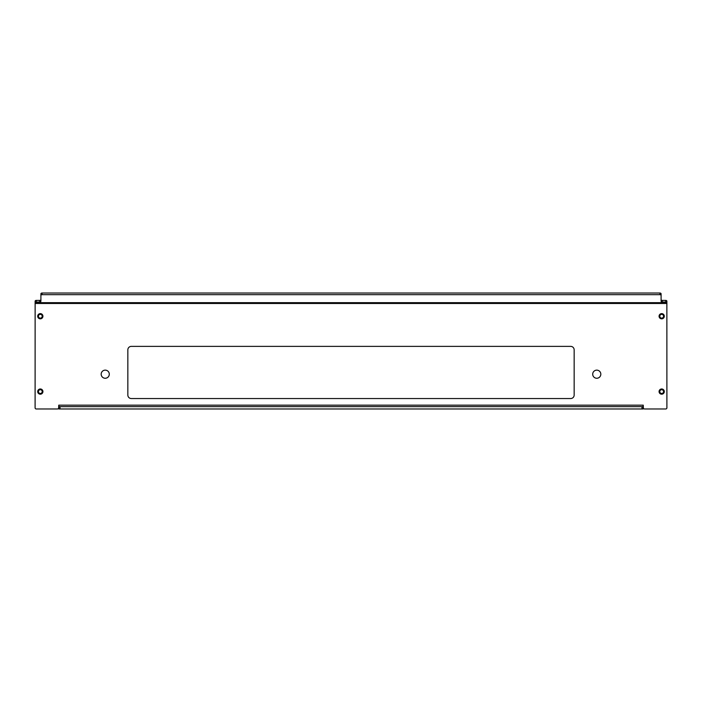 <?xml version="1.0" encoding="UTF-8"?>
<svg xmlns="http://www.w3.org/2000/svg" width="702" height="702" viewBox="0 0 702 702"><rect width="100%" height="100%" fill="white"/><g stroke="black" fill="none" stroke-linecap="round" stroke-linejoin="round"><path stroke-width="1.05" d="M592.707 374.201A4.054 4.054 0 0 0 596.761 378.255A4.054 4.054 0 0 0 600.824 374.201A4.054 4.054 0 0 0 596.761 370.138A4.054 4.054 0 0 0 592.707 374.201M101.176 374.201A4.054 4.054 0 0 0 105.239 378.255A4.054 4.054 0 0 0 109.293 374.201A4.054 4.054 0 0 0 105.239 370.138A4.054 4.054 0 0 0 101.176 374.201M37.706 316.233A2.606 2.606 0 0 0 40.312 318.84A2.606 2.606 0 0 0 42.927 316.233A2.606 2.606 0 0 0 40.312 313.627A2.606 2.606 0 0 0 37.706 316.233M37.706 391.584A2.606 2.606 0 0 0 40.312 394.191A2.606 2.606 0 0 0 42.927 391.584A2.606 2.606 0 0 0 40.312 388.978A2.606 2.606 0 0 0 37.706 391.584M659.073 391.584A2.606 2.606 0 0 0 661.688 394.191A2.606 2.606 0 0 0 664.294 391.584A2.606 2.606 0 0 0 661.688 388.978A2.606 2.606 0 0 0 659.073 391.584M659.073 316.233A2.606 2.606 0 0 0 661.688 318.84A2.606 2.606 0 0 0 664.294 316.233A2.606 2.606 0 0 0 661.688 313.627A2.606 2.606 0 0 0 659.073 316.233M666.9 302.887L666.865 302.659A1.158 0.816 180 0 0 665.742 302.044L665.742 300.403A1.158 0.816 0 0 1 666.865 301.026L666.9 407.818A1.158 1.158 0 0 1 665.742 408.976L644.524 408.976A1.158 1.158 0 0 1 643.365 407.818L643.251 405.151L58.749 405.151L58.635 407.818A1.158 1.158 0 0 1 57.476 408.976L36.258 408.976A1.158 1.158 0 0 1 35.1 407.818L35.135 301.026A1.158 0.816 0 0 1 36.258 300.403L36.258 302.044L39.733 302.044L39.733 300.403L36.258 300.403M574.157 395.068L574.157 349.85A3.475 3.475 0 0 0 570.682 346.376L131.318 346.376A3.475 3.475 0 0 0 127.843 349.85L127.843 395.068A3.475 3.475 0 0 0 131.318 398.543L570.682 398.543A3.475 3.475 0 0 0 574.157 395.068M58.863 405.502L58.863 408.976L58.863 406.66L60.021 406.66L60.021 408.976L58.863 408.976M643.137 406.66L643.137 408.976L641.979 408.976L641.979 406.66L643.137 406.66L643.137 405.502M641.979 408.976L60.021 408.976M641.979 406.66L60.021 406.66M36.258 302.044A1.158 0.816 180 0 0 35.135 302.659L35.1 302.887M42.059 293.024L42.059 294.664A1.158 0.816 180 0 0 40.9 295.481L40.9 293.848A1.158 0.816 0 0 1 42.059 293.024L659.941 293.024A1.158 0.816 0 0 1 661.1 293.848L661.1 301.219A1.158 0.816 0 0 0 662.267 302.044L665.742 302.044M661.1 299.578A1.158 0.816 180 0 0 662.267 300.403L662.267 302.044M665.742 300.403L662.267 300.403M39.733 300.403A1.158 0.816 180 0 0 40.9 299.578M42.059 294.664L659.941 294.664L659.941 293.024M39.733 302.044A1.158 0.816 0 0 0 40.9 301.219L40.9 295.481M661.1 295.481A1.158 0.816 180 0 0 659.941 294.664M661.688 389.092A2.492 2.492 0 0 0 659.187 391.584A2.492 2.492 0 0 0 661.688 394.076A2.492 2.492 0 0 0 664.18 391.584A2.492 2.492 0 0 0 661.688 389.092M661.688 389.707A1.878 1.878 0 0 0 659.801 391.584A1.878 1.878 0 0 0 661.688 393.462A1.878 1.878 0 0 0 663.566 391.584A1.878 1.878 0 0 0 661.688 389.707M661.688 393.901A2.317 2.317 0 0 1 659.362 391.584A2.317 2.317 0 0 1 661.688 389.268A2.317 2.317 0 0 1 664.004 391.584A2.317 2.317 0 0 1 661.688 393.901M661.688 314.356A1.878 1.878 0 0 0 659.801 316.233A1.878 1.878 0 0 0 661.688 318.111A1.878 1.878 0 0 0 663.566 316.233A1.878 1.878 0 0 0 661.688 314.356M661.688 318.55A2.317 2.317 0 0 1 659.362 316.233A2.317 2.317 0 0 1 661.688 313.917A2.317 2.317 0 0 1 664.004 316.233A2.317 2.317 0 0 1 661.688 318.55M40.312 314.356A1.878 1.878 0 0 0 38.434 316.233A1.878 1.878 0 0 0 40.312 318.111A1.878 1.878 0 0 0 42.199 316.233A1.878 1.878 0 0 0 40.312 314.356M40.312 318.55A2.317 2.317 0 0 1 37.996 316.233A2.317 2.317 0 0 1 40.312 313.917A2.317 2.317 0 0 1 42.638 316.233A2.317 2.317 0 0 1 40.312 318.55M40.312 389.707A1.878 1.878 0 0 0 38.434 391.584A1.878 1.878 0 0 0 40.312 393.462A1.878 1.878 0 0 0 42.199 391.584A1.878 1.878 0 0 0 40.312 389.707M40.312 393.901A2.317 2.317 0 0 1 37.996 391.584A2.317 2.317 0 0 1 40.312 389.268A2.317 2.317 0 0 1 42.638 391.584A2.317 2.317 0 0 1 40.312 393.901M661.688 313.741A2.492 2.492 0 0 0 659.187 316.233A2.492 2.492 0 0 0 661.688 318.726A2.492 2.492 0 0 0 664.18 316.233A2.492 2.492 0 0 0 661.688 313.741M40.312 313.741A2.492 2.492 0 0 0 37.82 316.233A2.492 2.492 0 0 0 40.312 318.726A2.492 2.492 0 0 0 42.813 316.233A2.492 2.492 0 0 0 40.312 313.741M40.312 389.092A2.492 2.492 0 0 0 37.82 391.584A2.492 2.492 0 0 0 40.312 394.076A2.492 2.492 0 0 0 42.813 391.584A2.492 2.492 0 0 0 40.312 389.092M666.9 303.483L35.1 303.483M666.865 302.659L35.135 302.659"/></g></svg>

